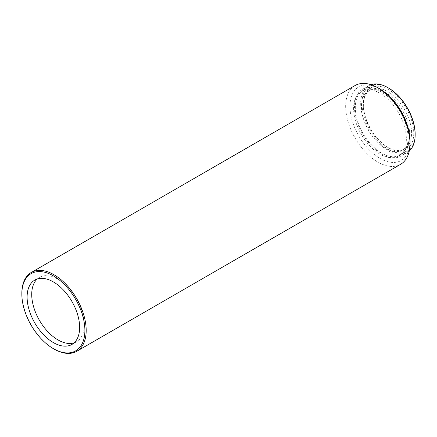 <?xml version="1.0" encoding="UTF-8"?>
<svg xmlns="http://www.w3.org/2000/svg" width="437" height="437" viewBox="0 0 437 437"><rect width="100%" height="100%" fill="white"/><g stroke="black" fill="none" stroke-linecap="round" stroke-linejoin="round"><path stroke-width="0.33" stroke-dasharray="2.19 1.64" d="M37.254 278.997A37.15 21.451 60 0 1 39.423 277.413A37.15 21.451 60 0 1 57.995 279.254A37.15 21.451 60 0 1 82.265 311.991A37.15 21.451 60 0 1 76.573 341.761A37.15 21.451 60 0 1 74.115 342.843M404.176 113.473A34.119 19.698 -120 0 0 385.571 92.606A34.119 19.698 -120 0 0 368.511 90.918A34.119 19.698 -120 0 0 366.96 127.451A34.119 19.698 -120 0 0 385.571 148.323A34.119 19.698 -120 0 0 402.63 150.011A34.119 19.698 -120 0 0 404.176 113.473M379.982 89.022A42.46 24.516 -120 0 0 360.869 85.92A42.46 24.516 -120 0 0 356.827 132.389A42.46 24.516 -120 0 0 399.09 161.461A42.46 24.516 -120 0 0 410.004 141.025M355.09 85.532A45.492 26.264 -120 0 0 345.667 106.355A45.492 26.264 -120 0 0 364.125 150.612A45.492 26.264 -120 0 0 398.309 165.399A45.492 26.264 -120 0 0 400.582 164.328M398.484 155.883A37.303 21.539 -120 0 0 400.347 155.004A37.303 21.539 -120 0 0 401.215 113.483A37.303 21.539 -120 0 0 364.906 89.514A37.303 21.539 -120 0 0 363.043 90.393A37.303 21.539 -120 0 0 362.175 131.914A37.303 21.539 -120 0 0 398.484 155.883M396.769 156.878A37.303 21.539 -120 0 0 398.631 155.998A37.303 21.539 -120 0 0 399.5 114.478A37.303 21.539 -120 0 0 363.191 90.508A37.303 21.539 -120 0 0 361.328 91.388A37.303 21.539 -120 0 0 360.459 132.908A37.303 21.539 -120 0 0 396.769 156.878M407.994 111.44A35.637 20.572 60 0 1 411.354 144.303A35.637 20.572 60 0 1 388.559 147.832A35.637 20.572 60 0 1 369.123 126.036A35.637 20.572 60 0 1 363.36 104.192A35.637 20.572 60 0 1 380.037 86.439A35.637 20.572 60 0 1 407.994 111.44M368.877 126.348A34.119 19.698 -120 0 0 387.488 147.214A34.119 19.698 -120 0 0 404.547 148.902A34.119 19.698 -120 0 0 406.093 112.369A34.119 19.698 -120 0 0 370.429 89.809A34.119 19.698 -120 0 0 363.36 105.426A34.119 19.698 -120 0 0 368.877 126.348M371.013 84.691A38.516 22.238 -120 0 0 370.581 84.844A38.516 22.238 -120 0 0 368.659 85.756A38.516 22.238 -120 0 0 366.911 126.998A38.516 22.238 -120 0 0 405.252 153.371A38.516 22.238 -120 0 0 407.175 152.464A38.516 22.238 -120 0 0 409.272 150.956M399.03 156.965A38.516 22.238 -120 0 0 400.953 156.058A38.516 22.238 -120 0 0 401.849 113.183A38.516 22.238 -120 0 0 364.36 88.438A38.516 22.238 -120 0 0 362.437 89.345A38.516 22.238 -120 0 0 361.541 132.214A38.516 22.238 -120 0 0 399.03 156.965M415.15 134.093A37.604 21.713 60 0 1 397.55 152.824A37.604 21.713 60 0 1 368.047 126.44A37.604 21.713 60 0 1 364.502 91.759A37.604 21.713 60 0 1 388.559 88.034M21.85 293.314A45.492 26.264 -120 0 0 54.019 349.026M400.347 155.004L398.631 155.998M387.488 147.214L388.559 147.832M407.175 152.464L400.953 156.058M404.547 148.902L402.63 150.011M34.796 280.079L39.423 277.413M71.952 344.427L76.573 341.761M370.429 89.809L368.511 90.918M368.659 85.756L362.437 89.345M363.36 105.426L363.36 104.192M363.043 90.393L361.328 91.388"/><path stroke-width="0.66" d="M74.115 342.843A37.15 21.451 60 0 1 57.995 339.92A37.15 21.451 60 0 1 34.397 309.298A37.15 21.451 60 0 1 37.254 278.997M54.019 349.026L53.374 348.655L54.019 349.026A45.492 26.264 -120 0 0 76.765 351.282L400.582 164.328A45.492 26.264 -120 0 0 410.004 143.5L410.004 141.025A42.46 24.516 -120 0 0 379.982 89.022L377.836 87.788A45.492 26.264 -120 0 0 357.362 84.461A45.492 26.264 -120 0 0 355.09 85.532L31.273 272.486A45.492 26.264 -120 0 0 21.85 293.314L21.85 294.057A44.579 25.739 -120 0 0 53.374 348.655A44.579 25.739 -120 0 0 84.898 330.454A44.579 25.739 -120 0 0 53.374 275.856A44.579 25.739 -120 0 0 21.85 294.057M410.004 143.5A45.492 26.264 -120 0 0 377.836 87.788M409.272 150.956A38.516 22.238 -120 0 0 415.15 134.836A38.516 22.238 -120 0 0 408.923 111.222A38.516 22.238 -120 0 0 387.914 87.662A38.516 22.238 -120 0 0 371.013 84.691M387.914 87.662L388.559 88.034A37.604 21.713 60 0 1 409.07 111.036A37.604 21.713 60 0 1 415.15 134.093L415.15 134.836M76.765 351.282A45.492 26.264 -120 0 0 86.187 330.454A45.492 26.264 -120 0 0 54.019 274.742A45.492 26.264 -120 0 0 31.273 272.486M53.374 281.92A37.15 21.451 -120 0 0 34.796 280.079A37.15 21.451 -120 0 0 29.104 309.849A37.15 21.451 -120 0 0 53.374 342.592A37.15 21.451 -120 0 0 71.952 344.427A37.15 21.451 -120 0 0 77.644 314.662A37.15 21.451 -120 0 0 53.374 281.92"/></g></svg>
